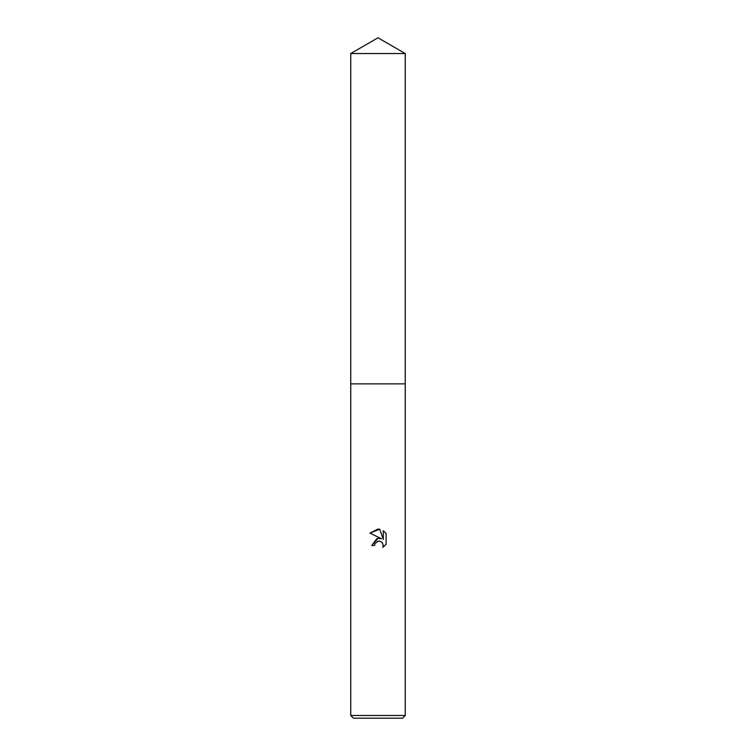 <?xml version="1.0" encoding="UTF-8"?>
<svg xmlns="http://www.w3.org/2000/svg" width="756" height="756" viewBox="0 0 756 756"><rect width="100%" height="100%" fill="white"/><g stroke="black" fill="none" stroke-linecap="round" stroke-linejoin="round"><path stroke-width="1.13" d="M350.737 53.544L405.263 53.544L378 37.8L350.737 53.544L350.737 383.859L405.263 383.859L405.263 715.497L350.737 715.497L353.439 718.2L402.561 718.2L405.263 715.497M378 541.23L375.052 543.526L374.598 545.501L371.725 545.501L378 538.338L381.468 538.763L369.901 533.056L378 529.058L379.758 529.247L383.292 539.425L383.292 530.712L386.099 533.547L386.099 544.301L382.838 547.42L383.301 545.473L382.026 542.402L380.618 541.457L378 541.23L379.909 541.23M374.598 545.501L374.881 543.904M382.356 542.761L383.301 545.473L382.838 547.42L386.099 544.301M381.468 538.763L379.928 538.357M376.96 538.546L371.725 545.501M377.329 541.428L377.972 541.23M386.099 533.547L383.292 530.712M379.758 529.247L369.901 533.056M350.737 715.497L350.737 383.859L405.263 383.859L405.263 53.544"/></g></svg>
